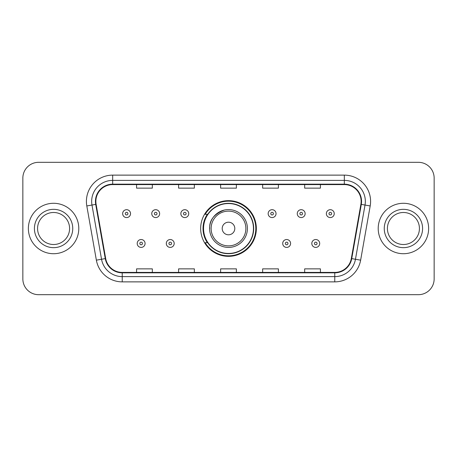 <?xml version="1.0" encoding="UTF-8"?>
<svg xmlns="http://www.w3.org/2000/svg" width="457" height="457" viewBox="0 0 457 457"><rect width="100%" height="100%" fill="white"/><g stroke="black" fill="none" stroke-linecap="round" stroke-linejoin="round"><path stroke-width="0.69" d="M200.657 228.5A27.843 27.843 0 0 0 228.5 256.343A27.843 27.843 0 0 0 256.343 228.5A27.843 27.843 0 0 0 228.5 200.657A27.843 27.843 0 0 0 200.657 228.5M207.335 242.684A25.478 25.478 0 0 1 207.335 214.316M22.85 178.07L22.85 278.93A15.761 15.761 0 0 0 38.611 294.685L418.389 294.685A15.761 15.761 0 0 0 434.15 278.93L434.15 178.07A15.761 15.761 0 0 0 418.389 162.315L38.611 162.315A15.761 15.761 0 0 0 22.85 178.07L22.85 278.93M28.368 228.5A25.215 25.215 0 0 0 53.578 253.715A25.215 25.215 0 0 0 78.793 228.5A25.215 25.215 0 0 0 53.578 203.285A25.215 25.215 0 0 0 28.368 228.5A25.215 25.215 0 0 0 53.578 253.715A25.215 25.215 0 0 0 78.793 228.5A25.215 25.215 0 0 0 53.578 203.285A25.215 25.215 0 0 0 28.368 228.5M378.207 228.5A25.215 25.215 0 0 0 403.422 253.715A25.215 25.215 0 0 0 428.632 228.5A25.215 25.215 0 0 0 403.422 203.285A25.215 25.215 0 0 0 378.207 228.5A25.215 25.215 0 0 0 403.422 253.715A25.215 25.215 0 0 0 428.632 228.5A25.215 25.215 0 0 0 403.422 203.285A25.215 25.215 0 0 0 378.207 228.5M95.867 201.394A16.812 16.812 0 0 1 112.673 184.588L344.327 184.588A16.812 16.812 0 0 1 360.881 204.313L351.319 258.525A16.812 16.812 0 0 1 334.77 272.412L122.23 272.412A16.812 16.812 0 0 1 105.681 258.525L96.119 204.313A16.812 16.812 0 0 1 95.867 201.394M95.444 201.394A17.229 17.229 0 0 0 95.707 204.388L105.264 258.599A17.229 17.229 0 0 0 122.23 272.835L334.77 272.835A17.229 17.229 0 0 0 351.736 258.599L361.293 204.388A17.229 17.229 0 0 0 344.327 184.165L112.673 184.165A17.229 17.229 0 0 0 95.444 201.394M86.807 205.958A26.266 26.266 0 0 1 112.673 175.128L344.327 175.128A26.266 26.266 0 0 1 370.193 205.958L360.63 260.164A26.266 26.266 0 0 1 334.77 281.872L122.23 281.872A26.266 26.266 0 0 1 96.37 260.164L86.807 205.958L91.983 205.044A21.011 21.011 0 0 1 112.673 180.384L344.327 180.384A21.011 21.011 0 0 1 365.017 205.044L355.46 259.256A21.011 21.011 0 0 1 334.77 276.616L122.23 276.616A21.011 21.011 0 0 1 101.54 259.256L91.983 205.044A21.011 21.011 0 0 1 91.663 201.394M418.389 162.315L38.611 162.315M38.611 294.685L418.389 294.685M434.15 278.93L434.15 178.07M220.622 184.588L220.622 188.141L236.378 188.141L236.378 184.588M178.596 184.588L178.596 188.141L194.356 188.141L194.356 184.588M136.574 184.588L136.574 188.141L152.335 188.141L152.335 184.588M262.644 184.588L262.644 188.141L278.404 188.141L278.404 184.588M304.665 184.588L304.665 188.141L320.426 188.141L320.426 184.588M236.378 272.412L236.378 268.859L220.622 268.859L220.622 272.412M194.356 272.412L194.356 268.859L178.596 268.859L178.596 272.412M152.335 272.412L152.335 268.859L136.574 268.859L136.574 272.412M278.404 272.412L278.404 268.859L262.644 268.859L262.644 272.412M320.426 272.412L320.426 268.859L304.665 268.859L304.665 272.412M69.59 228.5A16.012 16.012 0 0 0 53.578 212.488A16.012 16.012 0 0 0 37.571 228.5A16.012 16.012 0 0 0 53.578 244.512A16.012 16.012 0 0 0 69.59 228.5A16.012 16.012 0 0 1 53.578 244.512A16.012 16.012 0 0 1 37.571 228.5M224.41 210.037C206.021 216.955 210.443 229.945 209.592 228.5A18.908 18.908 0 0 0 228.5 247.408A18.908 18.908 0 0 0 247.408 228.5A18.908 18.908 0 0 0 228.5 209.592A18.908 18.908 0 0 0 209.592 228.5A18.908 18.908 0 0 0 228.5 247.408A18.908 18.908 0 0 0 247.408 228.5M234.801 228.5A6.301 6.301 0 0 0 228.5 222.199A6.301 6.301 0 0 0 222.199 228.5A6.301 6.301 0 0 0 228.5 234.801A6.301 6.301 0 0 0 234.801 228.5M253.452 228.5A24.952 24.952 0 0 0 228.5 203.548A24.952 24.952 0 0 0 203.548 228.5A24.952 24.952 0 0 0 228.5 253.452A24.952 24.952 0 0 0 253.452 228.5M255.817 228.5A27.317 27.317 0 0 1 205.153 242.684L207.689 242.684A25.186 25.186 0 0 0 253.686 228.563A25.186 25.186 0 0 0 207.689 214.316L205.153 214.316A27.317 27.317 0 0 1 255.817 228.5M419.429 228.5A16.012 16.012 0 0 0 403.422 212.488A16.012 16.012 0 0 0 387.41 228.5A16.012 16.012 0 0 0 403.422 244.512A16.012 16.012 0 0 0 419.429 228.5A16.012 16.012 0 0 1 403.422 244.512A16.012 16.012 0 0 1 387.41 228.5M130.536 213.636A3.942 3.942 0 0 1 126.595 217.572A3.942 3.942 0 0 1 122.653 213.636A3.942 3.942 0 0 1 126.595 209.694A3.942 3.942 0 0 1 130.536 213.636A3.942 3.942 0 0 0 126.595 209.694A3.942 3.942 0 0 0 122.653 213.636M159.636 213.636A3.942 3.942 0 0 1 155.694 217.572A3.942 3.942 0 0 1 151.758 213.636A3.942 3.942 0 0 1 155.694 209.694A3.942 3.942 0 0 1 159.636 213.636A3.942 3.942 0 0 0 155.694 209.694A3.942 3.942 0 0 0 151.758 213.636M188.735 213.636A3.942 3.942 0 0 1 184.794 217.572A3.942 3.942 0 0 1 180.858 213.636A3.942 3.942 0 0 1 184.794 209.694A3.942 3.942 0 0 1 188.735 213.636A3.942 3.942 0 0 0 184.794 209.694A3.942 3.942 0 0 0 180.858 213.636M276.039 213.636A3.942 3.942 0 0 1 272.098 217.572A3.942 3.942 0 0 1 268.162 213.636A3.942 3.942 0 0 1 272.098 209.694A3.942 3.942 0 0 1 276.039 213.636A3.942 3.942 0 0 0 272.098 209.694A3.942 3.942 0 0 0 268.162 213.636M305.139 213.636A3.942 3.942 0 0 1 301.197 217.572A3.942 3.942 0 0 1 297.261 213.636A3.942 3.942 0 0 1 301.197 209.694A3.942 3.942 0 0 1 305.139 213.636A3.942 3.942 0 0 0 301.197 209.694A3.942 3.942 0 0 0 297.261 213.636M334.238 213.636A3.942 3.942 0 0 1 330.302 217.572A3.942 3.942 0 0 1 326.361 213.636A3.942 3.942 0 0 1 330.302 209.694A3.942 3.942 0 0 1 334.238 213.636A3.942 3.942 0 0 0 330.302 209.694A3.942 3.942 0 0 0 326.361 213.636M137.203 243.472A3.942 3.942 0 0 1 141.144 239.531A3.942 3.942 0 0 1 145.086 243.472A3.942 3.942 0 0 1 141.144 247.408A3.942 3.942 0 0 1 137.203 243.472A3.942 3.942 0 0 0 141.144 247.408A3.942 3.942 0 0 0 145.086 243.472M166.308 243.472A3.942 3.942 0 0 1 170.244 239.531A3.942 3.942 0 0 1 174.186 243.472A3.942 3.942 0 0 1 170.244 247.408A3.942 3.942 0 0 1 166.308 243.472A3.942 3.942 0 0 0 170.244 247.408A3.942 3.942 0 0 0 174.186 243.472M282.712 243.472A3.942 3.942 0 0 1 286.648 239.531A3.942 3.942 0 0 1 290.589 243.472A3.942 3.942 0 0 1 286.648 247.408A3.942 3.942 0 0 1 282.712 243.472A3.942 3.942 0 0 0 286.648 247.408A3.942 3.942 0 0 0 290.589 243.472M311.811 243.472A3.942 3.942 0 0 1 315.753 239.531A3.942 3.942 0 0 1 319.689 243.472A3.942 3.942 0 0 1 315.753 247.408A3.942 3.942 0 0 1 311.811 243.472A3.942 3.942 0 0 0 315.753 247.408A3.942 3.942 0 0 0 319.689 243.472M344.327 175.128L344.327 184.165M91.983 205.044L95.707 204.388M122.23 281.872L122.23 272.835M334.77 272.835L334.77 281.872M351.736 258.599L360.63 260.164M96.37 260.164L105.264 258.599M361.293 204.388L370.193 205.958M112.673 175.128L112.673 184.165M72.743 228.5A19.16 19.16 0 0 0 53.578 209.34A19.16 19.16 0 0 0 34.418 228.5A19.16 19.16 0 0 0 53.578 247.66A19.16 19.16 0 0 0 72.743 228.5M245.872 228.5A17.372 17.372 0 0 0 228.5 211.128A17.372 17.372 0 0 0 211.128 228.5A17.372 17.372 0 0 0 228.5 245.872A17.372 17.372 0 0 0 245.872 228.5M422.582 228.5A19.16 19.16 0 0 0 403.422 209.34A19.16 19.16 0 0 0 384.257 228.5A19.16 19.16 0 0 0 403.422 247.66A19.16 19.16 0 0 0 422.582 228.5M125.281 213.636A1.314 1.314 0 0 0 126.595 214.95A1.314 1.314 0 0 0 127.909 213.636A1.314 1.314 0 0 0 126.595 212.322A1.314 1.314 0 0 0 125.281 213.636M154.38 213.636A1.314 1.314 0 0 0 155.694 214.95A1.314 1.314 0 0 0 157.008 213.636A1.314 1.314 0 0 0 155.694 212.322A1.314 1.314 0 0 0 154.38 213.636M183.486 213.636A1.314 1.314 0 0 0 184.794 214.95A1.314 1.314 0 0 0 186.108 213.636A1.314 1.314 0 0 0 184.794 212.322A1.314 1.314 0 0 0 183.486 213.636M270.784 213.636A1.314 1.314 0 0 0 272.098 214.95A1.314 1.314 0 0 0 273.412 213.636A1.314 1.314 0 0 0 272.098 212.322A1.314 1.314 0 0 0 270.784 213.636M299.889 213.636A1.314 1.314 0 0 0 301.197 214.95A1.314 1.314 0 0 0 302.511 213.636A1.314 1.314 0 0 0 301.197 212.322A1.314 1.314 0 0 0 299.889 213.636M328.989 213.636A1.314 1.314 0 0 0 330.302 214.95A1.314 1.314 0 0 0 331.616 213.636A1.314 1.314 0 0 0 330.302 212.322A1.314 1.314 0 0 0 328.989 213.636M142.458 243.472A1.314 1.314 0 0 0 141.144 242.159A1.314 1.314 0 0 0 139.831 243.472A1.314 1.314 0 0 0 141.144 244.786A1.314 1.314 0 0 0 142.458 243.472M171.558 243.472A1.314 1.314 0 0 0 170.244 242.159A1.314 1.314 0 0 0 168.93 243.472A1.314 1.314 0 0 0 170.244 244.786A1.314 1.314 0 0 0 171.558 243.472M287.961 243.472A1.314 1.314 0 0 0 286.648 242.159A1.314 1.314 0 0 0 285.334 243.472A1.314 1.314 0 0 0 286.648 244.786A1.314 1.314 0 0 0 287.961 243.472M317.061 243.472A1.314 1.314 0 0 0 315.753 242.159A1.314 1.314 0 0 0 314.439 243.472A1.314 1.314 0 0 0 315.753 244.786A1.314 1.314 0 0 0 317.061 243.472"/></g></svg>

